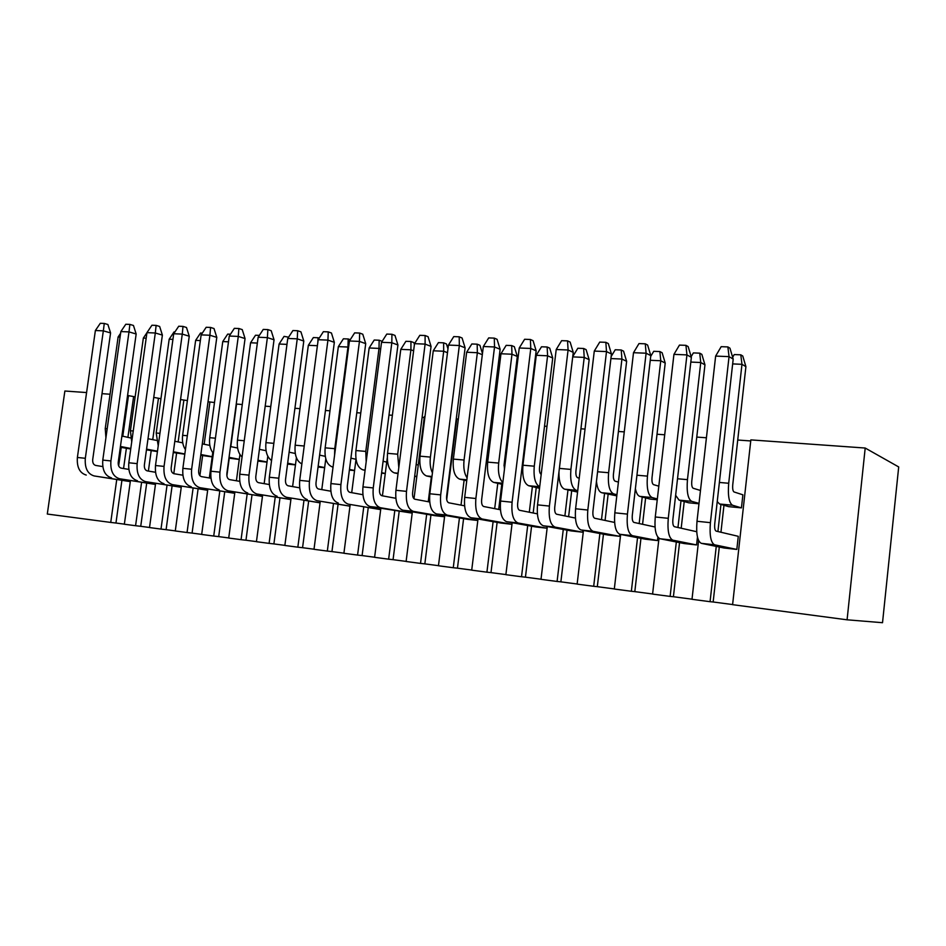 <?xml version="1.0" encoding="UTF-8"?>
<svg xmlns="http://www.w3.org/2000/svg" width="946" height="946" viewBox="0 0 946 946"><rect width="100%" height="100%" fill="white"/><g stroke="black" fill="none" stroke-linecap="round" stroke-linejoin="round"><path stroke-width="1.42" d="M153.737 397.403L160.95 398.692M180.556 399.543L187.391 400.596M208.037 401.754L214.494 402.535M236.24 404.037L242.271 404.521M265.187 406.165L270.757 406.567M294.916 408.294L299.988 408.66M325.436 410.481L329.977 410.8M356.784 412.728L360.769 413.012M388.995 415.034L392.377 415.282M422.093 417.411L424.234 417.564M414.005 498.767L424.352 416.63L424.967 416.678M446.701 499.547L456.741 418.936L458.349 419.054M491.258 421.396L492.653 421.502M509.114 423.619L510.012 423.702M527.289 423.962L527.939 424.009M544.518 426.173L546.965 426.35M580.939 428.786L585.042 429.082M618.424 431.471L624.265 431.884M657.021 434.238L664.707 434.782M696.764 437.087L706.426 437.773M737.738 440.02L750.734 440.954M847.084 619.807L732.594 604.671L750.852 439.89L865.2 448.037L898.7 466.946L882.523 622.705L847.084 619.807L865.2 448.037M116.713 479.764L110.741 522.429L47.3 514.045L64.872 391.017L86.583 392.566M102.002 393.666L110.067 394.234M127.556 395.487L135.148 396.847M141.557 482.543L135.574 525.716L124.352 524.238L130.406 480.805M135.574 525.716L140.729 526.307L146.677 483.335M148.38 471.073L151.194 450.722M152.732 439.654L158.42 398.514M167.016 485.369L160.997 529.086L149.515 527.561L155.582 483.583M160.997 529.086L166.094 529.665L172.066 486.161M173.78 473.674L176.595 453.158M178.144 441.924L183.843 400.335M193.079 488.278L187.048 532.527L175.282 530.966L181.372 486.433M187.048 532.527L192.073 533.095L198.069 489.058M199.878 475.696L202.61 455.653M204.159 444.253L209.882 402.204M219.779 491.246L213.725 536.051L201.675 534.455L207.789 489.354M209.326 477.967L212.755 452.661M213.725 536.051L218.692 536.619L224.699 492.026M226.886 475.791L229.251 458.207M230.812 446.618L236.547 404.108M247.131 494.297L241.064 539.669L228.707 538.038L234.856 492.334M236.405 480.769L239.929 454.506M241.064 539.669L245.96 540.225L251.979 495.077M275.18 497.419L269.102 543.371L256.437 541.703L262.586 495.385M264.159 483.654L267.801 456.22M269.102 543.371L273.902 543.915L279.945 498.187M303.938 500.623L297.836 547.178L284.852 545.464L291.037 498.518M292.598 486.587L296.405 457.71M297.836 547.178L302.566 547.699L308.621 501.392M333.441 503.911L327.328 551.08L314.001 549.307L320.197 501.723M321.782 489.602L325.791 458.845M327.328 551.08L331.951 551.589L338.029 504.667M363.713 507.281L357.576 555.077L343.906 553.268L350.126 505.01M351.711 492.677L356.015 459.307L350.919 458.148M357.576 555.077L362.105 555.574L368.195 508.026M394.778 510.734L388.629 559.181L374.592 557.324L380.836 508.38M382.432 495.822L387.257 457.994M388.629 559.181L393.063 559.665L399.165 511.479M426.67 514.281L420.521 563.402L406.106 561.486L412.361 511.833M428.242 501.723L431.341 477.009M420.521 563.402L424.837 563.863L430.95 515.014M459.437 517.923L453.264 567.73L438.459 565.767L444.738 515.369M461.021 505.14L464.119 480.13M453.264 567.73L457.462 568.179L463.587 518.645M493.103 521.66L486.918 572.176L471.711 570.166L478.002 518.999M494.687 508.641L497.785 483.323M486.918 572.176L490.986 572.614L497.123 522.369M498.708 509.421L501.77 484.246M504.029 465.799L509.173 423.642M527.702 525.503L521.518 576.753L505.874 574.683L512.176 522.724M529.299 512.235L532.385 486.611M521.518 576.753L525.444 577.166L531.581 526.213M533.177 513.004L536.24 487.533M563.272 529.464L557.088 581.459L541.006 579.33L547.32 526.532M564.892 515.913L567.978 489.993M557.088 581.459L560.872 581.849L567.021 530.138M568.617 516.67L571.68 490.891M599.882 533.52L593.686 586.295L577.131 584.108L583.469 530.434M601.502 519.685L604.577 493.457M593.686 586.295L597.316 586.674L603.453 534.194M605.073 520.43L608.124 494.356M637.545 537.695L631.349 591.274L614.309 589.027L620.659 534.443M639.177 523.54L642.239 497.005M631.349 591.274L634.813 591.628L640.95 538.345M642.571 524.285L645.621 497.903M676.319 541.987L670.123 596.406L652.586 594.088L658.972 538.309M677.963 527.49L681.014 500.659M670.123 596.406L673.41 596.725L679.547 542.626M681.191 528.223L684.218 501.546M716.252 546.398L710.068 601.691L691.999 599.303L698.609 540.568M717.919 531.534L720.947 504.407M710.068 601.691L713.154 601.987L719.291 547.025M720.947 532.243L723.962 505.282M118.652 465.87L121.23 447.399M122.767 436.425L128.479 395.546M110.741 522.429L115.956 523.032L121.88 480.568M123.559 468.518L126.374 448.345M127.899 437.43L133.587 396.741M713.154 601.987L732.618 604.553M673.41 596.725L692.011 599.185M634.813 591.628L652.598 593.982M597.316 586.674L614.321 588.92M560.872 581.849L577.143 584.001M525.444 577.166L541.017 579.224M490.986 572.614L505.885 574.577M457.462 568.179L471.723 570.06M424.837 563.863L438.471 565.673M393.063 559.665L406.118 561.392M362.105 555.574L374.604 557.229M331.951 551.589L343.918 553.174M302.566 547.699L314.013 549.212M273.902 543.915L284.864 545.369M245.96 540.225L256.449 541.609M218.692 536.619L228.731 537.943M192.073 533.095L201.687 534.372M166.094 529.665L175.294 530.883M140.729 526.307L149.527 527.478M115.956 523.032L124.364 524.143M128.822 469.393L121.112 468.116C118.96 467.43 118.002 465.456 118.238 462.18L136.165 333.997L128.999 331.904L110.907 460.927C110.233 470.824 113.13 476.772 119.622 478.771L155.463 484.447M146.464 449.847L157.426 451.585M155.499 472.267L147.221 470.883C145.093 470.197 144.147 468.187 144.383 464.876L162.381 335.097L155.31 332.992L137.146 463.635C136.449 473.65 139.31 479.669 145.731 481.668L181.254 487.32M173.272 452.531L184.801 454.222M182.862 475.211L173.981 473.71C171.888 473.024 170.954 471.002 171.191 467.643L189.247 336.22L182.271 334.104L164.048 466.402C163.339 476.548 166.153 482.626 172.479 484.636L207.659 490.276M200.753 455.298L212.188 456.871M210.923 478.238L201.427 476.618C199.358 475.921 198.447 473.875 198.684 470.481L216.8 337.379L209.917 335.239L191.636 469.24C190.915 479.516 193.682 485.665 199.925 487.687L234.726 493.304M228.944 458.148L239.267 459.472M239.728 481.348L229.571 479.598C227.537 478.901 226.638 476.831 226.886 473.39L245.061 338.573L238.286 336.409L219.945 472.149C219.212 482.566 221.908 488.786 228.057 490.808L262.456 496.402M257.868 461.08L267.009 462.156M269.291 484.541L258.447 482.661C256.449 481.952 255.574 479.859 255.822 476.37L274.044 339.791L267.387 337.616L248.987 475.14C248.242 485.7 250.891 491.979 256.934 494.013L290.895 499.583M287.549 464.096L295.459 464.888M299.646 487.829L288.081 485.795C286.118 485.097 285.266 482.98 285.526 479.445L303.796 341.045L297.257 338.845L278.81 478.215C278.053 488.905 280.631 495.266 286.567 497.3L320.055 502.846M318.045 467.064L324.632 467.702M330.828 491.211L318.518 489.011C316.591 488.313 315.751 486.173 316.023 482.59L334.34 342.322L327.931 340.111L309.437 481.372C308.656 492.204 311.175 498.637 316.993 500.682L349.973 506.181M349.381 470.091L354.561 470.588M362.874 494.699L349.772 492.322C347.88 491.613 347.076 489.449 347.348 485.818L365.712 343.646L359.445 341.4L340.903 484.612C340.111 495.586 342.558 502.101 348.246 504.147L380.67 509.622M381.569 473.189L385.27 473.544M395.818 498.294L381.877 495.728C380.044 495.018 379.263 492.819 379.535 489.141L397.935 344.994L391.821 342.736L373.244 487.935C372.428 499.074 374.793 505.661 380.351 507.706L370.146 506.583L412.196 513.134M414.655 476.382L416.796 476.583M434.722 515.653L444.561 516.753L413.355 511.372L402.866 510.213L434.722 515.653M467.466 519.319L477.813 520.477L447.292 515.144L436.496 513.938L467.466 519.319M512.093 522.7L511.892 524.285L501.108 523.079L471.096 517.781C465.952 515.724 463.824 508.913 464.687 497.348L483.335 346.508L488.692 337.911L494.285 338.124L494.533 346.969L475.873 498.507C475.01 510.119 477.115 516.954 482.188 519.011L511.892 524.285M546.977 526.473L546.776 528.187L535.684 526.946L506.689 521.731C501.723 519.673 499.689 512.779 500.576 501.049L519.248 347.986L524.628 339.271L530.387 339.484L530.777 348.459L512.093 502.231C511.207 514.021 513.217 520.939 518.112 522.996L546.776 528.187M582.854 530.328L582.63 532.196L571.23 530.919L543.323 525.799C538.558 523.741 536.619 516.753 537.529 504.857L556.213 349.512L561.628 340.666L567.553 340.879L568.085 349.996L549.39 506.075C548.479 518.041 550.383 525.042 555.089 527.111L582.63 532.196M579.224 478.168L577.699 477.765C576.232 476.985 575.653 474.667 575.948 470.812L589.145 359.657L584.226 357.399L570.899 469.417C570.012 481.065 571.786 488.018 576.22 490.288L564.667 489.177L577.568 492.086M619.76 534.265L619.524 536.311L607.793 534.998L581.057 529.985C576.492 527.927 574.671 520.856 575.594 508.771L594.277 351.084L599.729 342.097L605.842 342.322L606.504 351.581L587.821 510.036C586.887 522.168 588.672 529.275 593.177 531.333L619.524 536.311M618.412 482.082L615.077 481.159C613.682 480.367 613.126 478.026 613.434 474.123L626.63 361.325L621.924 359.054L608.609 472.728C607.699 484.541 609.354 491.589 613.599 493.859L601.703 492.724L616.804 495.87M657.872 537.233L657.494 540.556L645.409 539.208L619.926 534.301C615.586 532.243 613.883 525.077 614.829 512.815L633.501 352.704L638.988 343.575L645.278 343.812L646.106 353.213L627.435 514.116C626.477 526.437 628.144 533.627 632.425 535.684L657.494 540.556M658.806 486.173L653.556 484.648C652.232 483.867 651.723 481.49 652.031 477.517L665.215 363.051L660.757 360.757L647.442 476.134C646.508 488.136 648.057 495.266 652.078 497.549L639.827 496.378L650.032 499.062L657.245 499.76M697.462 537.044L696.575 544.931L684.135 543.536L660.001 538.747C655.874 536.689 654.301 529.429 655.271 516.977L673.942 354.36L679.453 345.101L685.945 345.337L686.938 354.904L668.278 518.313C667.297 530.836 668.834 538.12 672.866 540.178L696.575 544.931M700.478 490.477L693.193 488.254C691.94 487.462 691.467 485.05 691.786 481.029L704.959 364.825L700.75 362.507L687.458 479.646C686.5 491.825 687.919 499.062 691.715 501.345L679.098 500.138L688.759 502.799L698.976 503.78M738.211 536.973L738.282 536.323L716.122 531.108C714.869 530.387 714.419 527.927 714.75 523.729L733.197 359.102L729.047 356.63L710.411 522.653C709.417 535.365 710.801 542.756 714.597 544.813L736.828 549.425L738.211 536.973M714.597 544.813L701.305 543.335L724.021 547.994L736.828 549.425M742.811 495.479L742.882 494.817L734.037 491.955C732.866 491.163 732.441 488.727 732.76 484.636L745.909 366.646L741.971 364.316L728.704 483.264C727.722 495.633 729.011 502.965 732.559 505.247L741.439 507.872L742.811 495.479M732.559 505.247L719.551 504.005L728.633 506.642L741.439 507.872M102.795 466.591L95.641 465.42C93.465 464.734 92.483 462.783 92.708 459.543L110.576 332.921L103.339 330.852L85.317 458.29C84.643 468.069 87.588 473.958 94.151 475.944L130.288 481.632M120.319 447.233L130.725 449.019M119.622 478.771L155.475 484.352M111.533 477.872C105.018 475.885 102.109 469.949 102.783 460.087L120.852 331.573L125.794 324.253L129.874 324.407L128.999 331.904L120.852 331.573M148.014 438.719L156.338 440.363M146.571 449.137L157.485 451.171M131.719 441.9L130.418 430.749L143.343 338.077L146.937 332.732M145.731 481.668L181.265 487.237M137.442 480.745C130.997 478.747 128.124 472.752 128.81 462.771L146.949 332.649L151.939 325.235L156.114 325.389L155.31 332.992L146.949 332.649M174.821 441.262L182.755 442.846M173.378 451.786L184.837 453.962M158.219 445.838L156.208 433.008L169.18 339.212L174.04 331.94L174.892 331.975M172.479 484.636L207.671 490.194M163.989 483.69C157.627 481.691 154.801 475.625 155.499 465.515L173.709 333.749L178.723 326.24L183.004 326.405L182.271 334.104L173.709 333.749M202.302 443.875L209.835 445.4M200.859 454.518L212.211 456.693M185.428 449.657C182.897 445.826 181.963 441.049 182.625 435.326L195.645 340.371L200.54 333.016L202.326 333.087M199.925 487.687L234.726 493.221M191.198 486.717C184.931 484.707 182.152 478.581 182.874 468.341L201.131 334.884L206.181 327.281L210.58 327.446L209.917 335.239L201.131 334.884M230.505 446.559L237.588 448.014M229.05 457.332L239.291 459.318M213.37 453.394C210.213 449.539 208.995 444.313 209.716 437.702L222.771 341.553L227.69 334.115L230.469 334.222M228.057 490.808L262.468 496.331M219.117 489.815C212.945 487.793 210.213 481.597 210.946 471.226L229.275 336.043L234.36 328.333L238.853 328.51L238.286 336.409L229.275 336.043M259.429 449.326L266.062 450.71M257.974 460.217L267.032 462.003M242.058 457.024C238.25 453.335 236.725 447.718 237.481 440.15L250.572 342.771L255.526 335.239L259.346 335.392M256.934 494.013L290.907 499.512M247.757 492.996C241.679 490.962 239.019 484.707 239.764 474.194L258.14 337.225L263.26 329.421L267.872 329.598L267.387 337.616L258.14 337.225M287.667 463.185L295.483 464.758M271.549 460.536C267.044 457.237 265.176 451.277 265.956 442.645L279.094 344.025L284.072 336.386L288.601 337.166M289.121 452.176L295.27 453.477M286.567 497.3L320.067 502.775M277.154 496.26C271.183 494.226 268.569 487.888 269.338 477.245L287.761 338.455L292.917 330.544L297.659 330.722L297.257 338.845L287.761 338.455M319.606 455.121L325.247 456.339M318.152 466.26L324.655 467.584M301.869 463.907C296.63 461.258 294.395 455.026 295.164 445.211L308.337 345.314L313.351 337.568L318.033 337.757L317.844 342.298M316.993 500.682L349.985 506.134M307.32 499.606C301.467 497.572 298.924 491.151 299.705 480.367L318.187 339.709L323.366 331.691L328.238 331.869L327.931 340.111L318.187 339.709M348.613 347.265L347.962 347.04L334.754 448.688L334.588 455.18M349.464 469.417L354.573 470.481M333.051 467.005L332.342 466.934L333.051 467.088M332.342 466.934C326.784 464.746 324.383 458.372 325.152 447.836L338.349 346.626L343.398 338.786L348.199 338.975L347.962 347.04L338.349 346.626M348.246 504.147L380.682 509.575M338.313 503.047C332.578 501.002 330.107 494.51 330.899 483.583L349.429 340.986L354.644 332.874L359.646 333.051L359.445 341.4L349.429 340.986M383.095 461.293L386.737 462.109M380.67 348.991L379.027 348.412L365.783 451.408L366.173 461.825M381.628 472.693L385.282 473.461M365.121 470.079L362.909 469.866L365.085 470.316M362.909 469.866C357.47 467.655 355.152 461.222 355.921 450.544L369.153 347.974L374.226 340.028L379.157 340.229L379.027 348.412L369.153 347.974M380.351 507.706L412.196 513.11M370.146 506.583C364.553 504.525 362.152 497.963 362.957 486.883L381.534 342.31L386.784 334.08L391.928 334.269L391.821 342.736L381.534 342.31M416.157 464.533L418.262 465.018M413.615 350.8L410.919 349.807L397.663 454.21L398.798 467.572M414.703 476.063L416.808 476.512M398.077 473.225L394.293 472.87L398.03 473.662M394.293 472.87C388.995 470.647 386.737 464.131 387.529 453.323L400.785 349.358L405.893 341.305L410.954 341.506L410.919 349.807L400.785 349.358M431.057 346.39L428.065 336.693L425.097 335.523L425.109 344.108L431.057 346.39L412.622 492.559C412.338 496.283 413.095 498.507 414.88 499.216L429.697 501.995M402.866 510.213C397.403 508.156 395.097 501.51 395.925 490.276L414.525 343.67L425.109 344.108L406.496 491.364C405.657 502.657 407.951 509.326 413.355 511.372M447.493 352.692L443.686 351.238L430.406 457.084C429.709 463.41 430.383 468.672 432.428 472.882M431.979 476.477L426.528 475.956L431.896 477.127M426.528 475.956C421.36 473.733 419.184 467.135 420 456.173L433.268 350.789L438.412 342.618L443.615 342.83L443.686 351.238L433.268 350.789M465.101 347.821L462.086 337.994L459.2 336.8L459.33 345.515L465.101 347.821L446.642 496.071C446.358 499.855 447.08 502.101 448.818 502.811L464.557 505.814M436.496 513.938C431.199 511.892 428.964 505.164 429.815 493.765L448.439 345.077L459.33 345.515L440.682 494.888C439.843 506.335 442.042 513.087 447.292 515.144M482.33 354.691L477.363 352.716L464.06 460.04C463.28 467.797 464.285 473.745 467.088 477.872M466.851 479.811L459.638 479.125L466.745 480.722M459.638 479.125C454.624 476.89 452.531 470.209 453.359 459.094L466.662 352.243L471.829 343.966L477.174 344.178L477.363 352.716L466.662 352.243M483.335 346.508L494.533 346.969L500.127 349.299L481.644 499.677C481.348 503.52 482.046 505.791 483.725 506.512L500.422 509.752M504.455 469.216L504.123 464.486L517.308 356.453L511.987 354.23L498.672 463.079C497.821 472.456 499.216 478.936 502.834 482.543M502.74 483.252L493.67 482.377L502.598 484.435M493.67 482.377C488.822 480.142 486.823 473.378 487.663 462.109L500.978 353.757L506.181 345.349L511.68 345.574L511.987 354.23L500.978 353.757M519.248 347.986L530.777 348.459L536.157 350.812L517.663 503.39C517.367 507.293 518.03 509.598 519.65 510.308L537.352 513.832M541.195 474.395C539.788 473.438 539.232 471.179 539.527 467.608L552.724 358.026L547.592 355.791L534.265 466.201C533.402 477.458 535.211 484.317 539.705 486.752L528.672 485.736L539.516 488.302M528.672 485.736C523.989 483.477 522.086 476.642 522.949 465.207L536.264 355.294L541.502 346.78L547.155 347.005L547.592 355.791L536.264 355.294M556.213 349.512L568.085 349.996L573.252 352.373L554.746 507.222C554.451 511.171 555.066 513.512 556.626 514.222L575.405 518.065M576.22 490.288L577.734 490.667M564.667 489.177C560.777 487.521 558.873 481.786 558.956 471.971M594.277 351.084L606.504 351.581L611.447 353.981L592.953 511.159C592.634 515.18 593.225 517.545 594.715 518.254L614.604 522.44M613.599 493.859L616.934 494.723M601.703 492.724C598.96 491.766 597.21 487.982 596.453 481.348M633.501 352.704L646.106 353.213L650.801 355.637L632.306 515.227C631.987 519.295 632.543 521.695 633.95 522.417L655.034 526.993M652.078 497.549L657.34 498.956M639.827 496.378C637.805 495.739 636.327 493.15 635.393 488.621M673.942 354.36L686.938 354.904L691.36 357.34L672.89 519.413C672.571 523.552 673.067 525.976 674.403 526.697L696.729 531.723M691.715 501.345L699.023 503.39M679.098 500.138L675.645 495.29M701.305 543.335C697.438 541.278 696.008 533.922 697.001 521.27L715.637 356.086L721.183 346.674L727.876 346.922L729.047 356.63L715.637 356.086M719.551 504.005L717.234 501.557M94.151 475.944L130.3 481.538M86.252 475.069C79.677 473.083 76.721 467.218 77.383 457.474L95.38 330.521L100.3 323.296L104.273 323.437L103.339 330.852L95.38 330.521M121.892 436L130.548 437.951M120.426 446.465L130.808 448.475M105.917 437.773L105.243 428.538L118.12 336.977L120.603 333.299M136.165 333.997L133.457 325.471L129.874 324.407M146.181 338.207L143.343 338.077M162.381 335.097L159.649 326.465L156.114 325.389M172.929 339.378L169.18 339.212M189.247 336.22L186.492 327.493L183.004 326.405M200.351 340.572L195.645 340.371M216.8 337.379L214.009 328.546L210.58 327.446M228.494 341.813L222.771 341.553M245.061 338.573L242.247 329.61L238.853 328.51M257.359 343.079L250.572 342.771M274.044 339.791L271.206 330.722L267.872 329.598M286.981 344.368L279.094 344.025M303.796 341.045L300.934 331.857L297.659 330.722M319.192 338.16L318.033 337.757M317.395 345.704L308.337 345.314M334.34 342.322L331.443 333.016L328.238 331.869M350.257 339.709L348.199 338.975M365.712 343.646L362.779 334.21L359.646 333.051M382.16 341.329L379.157 340.229M397.935 344.994L394.979 335.428L391.928 334.269M414.431 344.403L413.875 342.618L410.954 341.506M414.525 343.67L419.811 335.322L425.097 335.523M447.966 348.873L446.453 343.942L443.615 342.83M448.439 345.077L453.761 336.599L459.2 336.8M482.46 353.579L479.929 345.314L477.174 344.178M500.127 349.299L497.076 339.318L494.285 338.124M517.308 356.453L514.34 346.709L511.68 345.574M536.157 350.812L533.083 340.69L530.387 339.484M552.724 358.026L549.721 348.152L547.155 347.005M573.252 352.373L570.142 342.109L567.553 340.879M589.145 359.657L586.118 349.642L583.658 348.483L584.226 357.399L572.708 356.89M572.744 356.595L577.84 348.246L583.658 348.483M611.447 353.981L608.313 343.564L605.842 342.322M626.63 361.325L623.568 351.167L621.215 349.996L621.924 359.054L610.903 358.569M611.151 356.512L615.231 349.76L621.215 349.996M650.801 355.637L647.632 345.054L645.278 343.812M665.215 363.051L662.129 352.74L659.894 351.557L660.757 360.757L650.269 360.296M650.718 356.335L653.733 351.309L659.894 351.557M691.36 357.34L688.156 346.603L685.945 345.337M704.959 364.825L701.837 354.36L699.733 353.165L700.75 362.507L690.828 362.07M691.159 356.654L693.383 352.905L699.733 353.165M733.197 359.102L729.957 348.199L727.876 346.922M745.909 366.646L742.764 356.027L740.789 354.821L741.971 364.316L732.653 363.903M732.653 357.269L734.238 354.561L740.789 354.821M110.576 332.921L107.891 324.502L104.273 323.437M120.083 337.06L118.12 336.977M482.188 519.011L471.096 517.781M518.112 522.996L506.689 521.731M555.089 527.111L543.323 525.799M593.177 531.333L581.057 529.985M632.425 535.684L619.926 534.301M672.866 540.178L660.001 538.747M121.514 446.749L120.402 446.642M102.783 460.087L110.907 460.927M130.418 430.749L133.244 430.998M128.81 462.771L137.146 463.635M156.208 433.008L159.945 433.339M155.499 465.515L164.048 466.402M182.625 435.326L187.332 435.739M182.874 468.341L191.636 469.24M209.716 437.702L215.428 438.211M210.946 471.226L219.945 472.149M237.481 440.15L244.245 440.741M239.764 474.194L248.987 475.14M265.956 442.645L273.832 443.343M269.338 477.245L278.81 478.215M295.164 445.211L304.222 446.004M299.705 480.367L309.437 481.372M325.152 447.836L334.754 448.688M330.899 483.583L340.903 484.612M355.921 450.544L365.783 451.408M362.957 486.883L373.244 487.935M387.529 453.323L397.663 454.21M395.925 490.276L406.496 491.364M420 456.173L430.406 457.084M429.815 493.765L440.682 494.888M453.359 459.094L464.06 460.04M464.687 497.348L475.873 498.507M487.663 462.109L498.672 463.079M500.576 501.049L512.093 502.231M522.949 465.207L534.265 466.201M537.529 504.857L549.39 506.075M559.393 468.4L570.899 469.417M575.594 508.771L587.821 510.036M597.588 471.758L608.609 472.728M614.829 512.815L627.435 514.116M636.954 475.211L647.442 476.134M655.271 516.977L668.278 518.313M677.525 478.771L687.458 479.646M697.001 521.27L710.411 522.653M719.374 482.448L728.704 483.264M77.383 457.474L85.317 458.29M105.243 428.538L107.194 428.704"/></g></svg>
